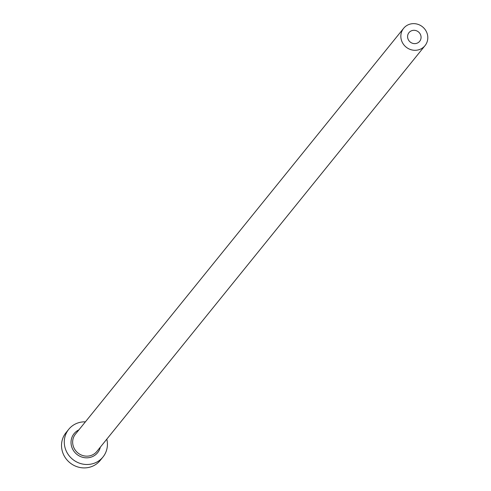 <?xml version="1.0" encoding="UTF-8"?>
<svg xmlns="http://www.w3.org/2000/svg" width="491" height="491" viewBox="0 0 491 491"><rect width="100%" height="100%" fill="white"/><g stroke="black" fill="none" stroke-linecap="round" stroke-linejoin="round"><path stroke-width="0.74" d="M411.55 30.761A6.88 6.524 39 0 0 408.972 32.645A6.88 6.524 39 0 0 409.046 40.833A6.88 6.524 39 0 0 417.105 43.177A6.88 6.524 39 0 0 419.676 41.299A6.88 6.524 39 0 0 419.609 33.106A6.88 6.524 39 0 0 411.55 30.761M419.879 49.388A13.76 13.042 39 0 0 425.028 45.626A13.76 13.042 39 0 0 424.887 29.239A13.76 13.042 39 0 0 408.77 24.55A13.76 13.042 39 0 0 403.627 28.318A13.76 13.042 39 0 0 403.762 44.699A13.76 13.042 39 0 0 419.879 49.388M85.397 421.843A22.021 20.867 39 0 0 76.964 423.291A22.021 20.867 39 0 0 68.734 429.318A22.021 20.867 39 0 0 68.955 455.531A22.021 20.867 39 0 0 94.745 463.038A22.021 20.867 39 0 0 102.975 457.011A22.021 20.867 39 0 0 106.799 439.15M68.734 429.318L65.972 432.731A22.021 20.867 39 0 0 66.193 458.944A22.021 20.867 39 0 0 91.983 466.45A22.021 20.867 39 0 0 100.219 460.423L102.975 457.011M100.317 447.172A15.141 14.349 -141 0 1 91.964 456.826A15.141 14.349 -141 0 1 72.539 448.921A15.141 14.349 -141 0 1 78.91 429.864M403.627 28.318L75.43 434.167A13.76 13.042 39 0 0 75.571 450.554A13.76 13.042 39 0 0 91.688 455.243A13.76 13.042 39 0 0 96.831 451.481L425.028 45.626"/></g></svg>
